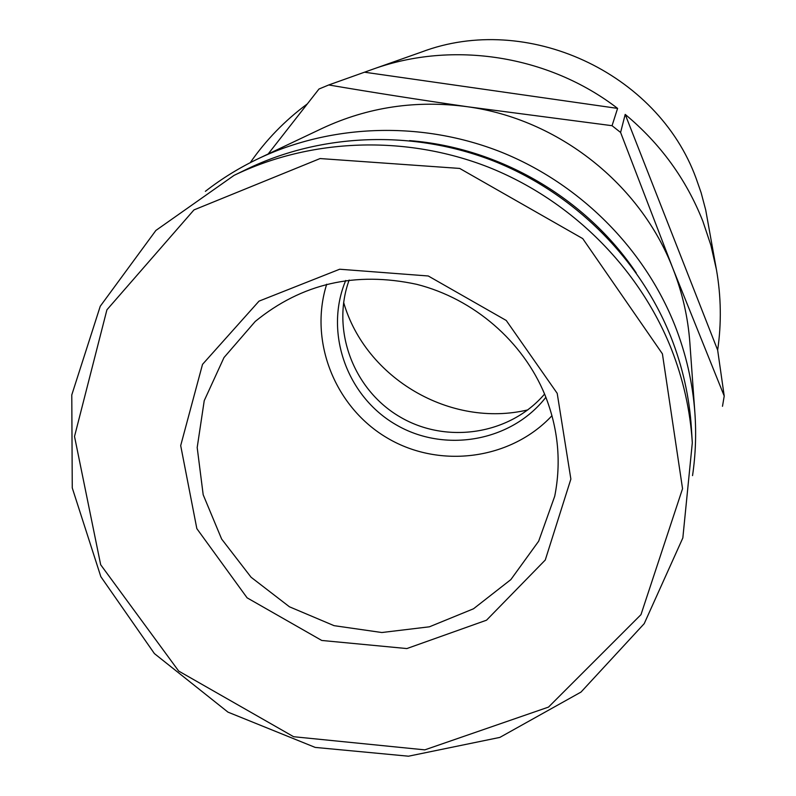 <?xml version="1.0" encoding="UTF-8"?>
<svg xmlns="http://www.w3.org/2000/svg" width="796" height="796" viewBox="0 0 796 796"><rect width="100%" height="100%" fill="white"/><g stroke="black" fill="none" stroke-linecap="round" stroke-linejoin="round"><path stroke-width="1.19" d="M722.489 406.298L724.221 396.02L673.028 268.829C640.501 184.095 558.364 119.102 467.411 106.734C416.298 99.848 367.931 107.042 322.31 128.325L258.849 158.414C239.715 167.518 221.885 178.483 205.378 191.329M692.54 475.61C695.595 454.914 696.381 433.989 694.888 412.855L689.863 342.807C688.023 317.475 682.411 292.819 673.028 268.829L620.591 132.444L612.054 125.698L467.411 106.734C418.706 99.669 372.478 92.416 328.748 84.963L318.987 89.013L268.152 154.006M620.591 132.444L625.198 114.405C660.401 143.668 686.291 179.299 702.888 221.308L710.868 245.188L716.44 269.635L705.724 210.064L701.117 192.682L696.162 178.503C657.536 72.128 526.654 12.159 421.542 52.029L372.936 69.192C452.924 40.357 548.653 55.272 617.596 108.395L612.054 125.698M716.44 269.635C721.146 296.58 721.544 323.405 717.654 350.111L724.221 396.02M250.243 162.673C265.854 140.156 284.789 120.634 307.047 104.107M372.936 69.192L328.748 84.963M343.623 302.41C365.613 378.588 450.675 428.228 527.818 409.9M349.165 280.023C330.857 330.201 353.543 390.04 400.199 417.034C446.655 444.367 509.898 434.676 544.583 394.06M345.723 280.481C324.022 332.27 346.698 396.259 395.781 424.596C444.606 453.382 511.47 441.651 545.877 397.274M326.698 284.222C308.54 341.603 335.285 407.86 387.791 438.298C440.118 469.033 510.962 459.72 551.976 415.681M545.041 395.164C523.081 341.434 473.899 298.828 416.726 284.331C355.523 271.147 301.694 283.515 255.227 321.455L223.994 357.553L204.234 400.657L197.189 447.541L203.189 494.784L221.626 539.031L251.088 577.249L289.455 606.801L334.071 625.666L381.831 632.522L429.432 626.8L473.511 608.781L510.863 579.587L538.673 541.18L554.722 496.226C561.469 462.128 558.245 428.437 545.041 395.164M557.2 393.333L506.246 320.47L428.268 275.983L339.683 269.227L259.018 301.137L202.512 364.379L180.692 445.591L196.841 528.634L247.108 597.836L321.753 640.462L406.865 648.561L486.525 620.193L545.27 560.016L570.871 479.092L557.2 393.333M662.411 353.832L582.732 238.601L459.7 168.434L320.082 158.553L193.965 209.915L106.913 309.813L74.516 436.467L100.674 564.742L178.692 671.068L293.625 736.718L424.805 749.862L548.504 707.097L640.979 614.641L682.55 488.684L662.411 353.832M671.237 348.668C638.989 267.715 571.12 200.015 488.296 167.11C405.283 134.643 310.888 138.235 234.064 175.379L155.887 230.442L100.256 306.241L71.779 394.925L72.257 487.888L100.833 576.672L154.404 653.586L227.984 712.141L315.176 747.404L408.487 756.2L499.848 737.404L581.01 692.072L644.213 623.656L682.839 537.937L692.311 442.785C690.291 410.637 683.267 379.264 671.237 348.668M692.311 442.785L691.425 428.517C689.465 397.294 682.65 366.827 670.988 337.136C639.705 258.561 573.916 192.911 493.61 161.021C413.114 129.549 321.544 133.051 246.919 169.13L234.064 175.379M636.203 272.859C585.985 198.105 499.39 147.578 409.602 140.623M694.888 412.855C692.719 383.005 686.062 353.892 674.928 325.514C644.263 248.342 579.946 183.816 501.281 152.136C422.447 120.883 332.569 123.669 258.849 158.414M364.747 72.237L617.596 108.395M625.198 114.405L717.654 350.111"/></g></svg>
